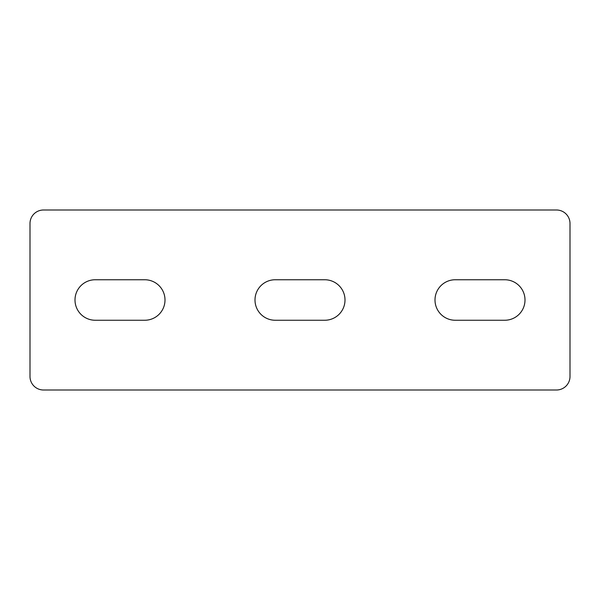 <?xml version="1.0" encoding="UTF-8"?>
<svg xmlns="http://www.w3.org/2000/svg" width="600" height="600" viewBox="0 0 600 600"><rect width="100%" height="100%" fill="white"/><g stroke="black" fill="none" stroke-linecap="round" stroke-linejoin="round"><path stroke-width="0.45" stroke-dasharray="3 2.25" d="M504.75 279.75L455.25 279.75A20.25 20.25 0 0 0 435 300A20.25 20.25 0 0 0 455.25 320.25L504.75 320.25A20.25 20.25 0 0 0 525 300A20.25 20.25 0 0 0 504.75 279.75M30 223.5L30 376.5A13.5 13.5 0 0 0 43.5 390L556.5 390A13.5 13.5 0 0 0 570 376.5L570 223.5A13.5 13.5 0 0 0 556.5 210L43.5 210A13.5 13.5 0 0 0 30 223.5M95.25 320.25L144.75 320.25A20.25 20.25 0 0 0 165 300A20.25 20.25 0 0 0 144.75 279.75L95.25 279.75A20.25 20.25 0 0 0 75 300A20.25 20.25 0 0 0 95.25 320.25M275.25 320.25L324.75 320.25A20.25 20.25 0 0 0 345 300A20.25 20.25 0 0 0 324.75 279.75L275.25 279.75A20.25 20.25 0 0 0 255 300A20.25 20.25 0 0 0 275.25 320.25"/><path stroke-width="0.9" d="M455.25 279.75A20.25 20.25 0 0 0 435 300A20.25 20.25 0 0 0 455.25 320.25L504.75 320.25A20.25 20.25 0 0 0 525 300A20.25 20.25 0 0 0 504.75 279.75L455.25 279.75M556.5 210L43.5 210A13.5 13.5 0 0 0 30 223.5L30 376.5A13.5 13.5 0 0 0 43.5 390L556.5 390A13.5 13.5 0 0 0 570 376.5L570 223.5A13.5 13.5 0 0 0 556.5 210M144.75 320.25A20.25 20.25 0 0 0 165 300A20.25 20.25 0 0 0 144.75 279.75L95.25 279.75A20.25 20.25 0 0 0 75 300A20.25 20.25 0 0 0 95.25 320.25L144.75 320.25M324.75 320.25A20.25 20.25 0 0 0 345 300A20.25 20.25 0 0 0 324.75 279.75L275.25 279.75A20.25 20.25 0 0 0 255 300A20.25 20.25 0 0 0 275.25 320.25L324.75 320.25"/></g></svg>
